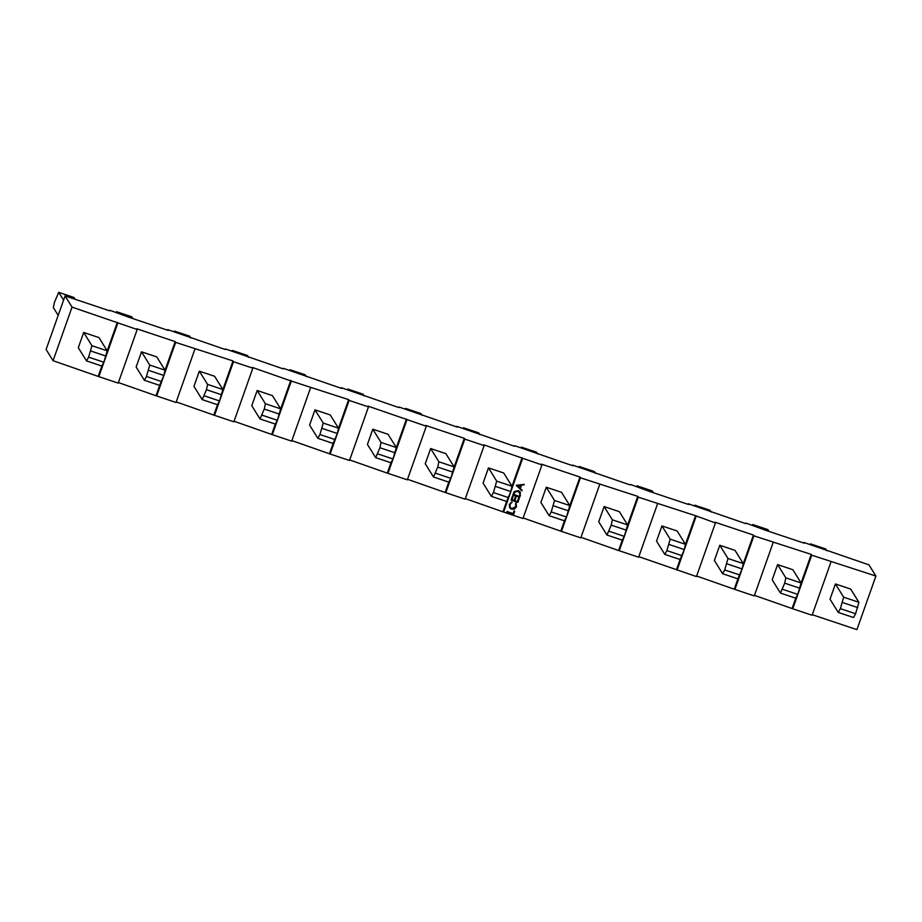 <?xml version="1.0" encoding="UTF-8"?>
<svg xmlns="http://www.w3.org/2000/svg" width="922" height="922" viewBox="0 0 922 922"><rect width="100%" height="100%" fill="white"/><g stroke="black" fill="none" stroke-linecap="round" stroke-linejoin="round"><path stroke-width="1.38" d="M803.604 542.989L803.8 542.436L868.927 564.84L875.9 576.043L856.918 629.634L812.294 614.709M516.124 503.343L516.504 506.777L514.315 509.198L511.572 509.244L509.636 507.745L509.324 504.392L511.802 501.891L510.016 504.657L510.258 507.423L511.837 508.644L515.801 506.547L515.525 503.735L516.228 503.493M520.423 495.183L519.674 497.292L512.839 495.01L513.323 493.639L514.338 491.553L518.325 490.585L520.342 492.106L519.674 497.292M109.706 310.841L65.082 295.916L72.043 307.107L137.182 329.511L136.698 328.739L175.18 341.613L175.653 342.385L233.001 360.951L233.485 361.724L214.503 415.326L233.854 421.803L252.835 368.201L252.351 367.429L291.306 381.074L348.654 399.641L349.127 400.413L330.145 454.016L349.496 460.493L368.477 406.89L368.005 406.118L426.31 426.241L425.826 425.468L464.296 438.33L464.78 439.103L445.799 492.705L465.149 499.182L484.131 445.58L483.647 444.807L541.952 464.93L541.479 464.158L579.95 477.031L569.692 505.971M522.601 458.453L503.619 512.056L522.97 518.521L541.952 464.93M516.274 485.318L524.249 484.361L521.472 485.306L520.377 488.395L521.956 490.827L516.274 485.318M517.876 502.363L511.042 500.081L512.413 496.232L513.105 496.462L511.964 499.701L514.061 500.404L515.214 497.165L515.905 497.407L514.764 500.634L517.392 501.51L518.533 498.283L519.236 498.514L517.876 502.363L511.145 499.805M513.612 514.418L506.777 512.125L506.996 511.514L513.128 513.566L514.05 510.949L514.753 511.18L513.612 514.418L506.87 511.86M72.043 307.107L53.073 360.709L98.85 376.637L117.832 323.034M117.348 322.262L107.102 351.213M101.95 365.746L98.366 375.865M78.301 347.686L83.695 332.473L91.935 345.704L88.639 357.148L86.541 360.928L78.301 347.686M91.935 345.704L107.183 350.809L98.942 337.567L83.695 332.473M65.082 295.916L46.1 349.519L53.073 360.709M118.396 382.561L156.671 395.976L175.653 342.385M175.18 341.613L164.923 370.552M159.783 385.085L156.198 395.204M136.133 367.025L141.515 351.812L149.756 365.054L146.46 376.499L144.374 380.267L136.133 367.025M149.756 365.054L165.015 370.16L156.775 356.918L141.515 351.812M167.539 330.191L167.723 329.638L168.207 330.41L129.737 317.548L109.902 310.299M176.217 401.911L214.503 415.326M233.001 360.951L222.755 389.902M217.604 404.435L214.019 414.554M193.954 386.376L199.336 371.163L207.577 384.393L206.459 389.706L202.195 399.618L193.954 386.376M207.577 384.393L222.836 389.499L214.596 376.257L199.336 371.163M225.36 349.53L167.723 329.638M234.05 421.25L272.324 434.665L291.306 381.074M290.822 380.302L280.576 409.241M275.424 423.774L271.84 433.905M251.775 405.726L257.169 390.502L265.409 403.744L264.28 409.057L260.016 418.957L251.775 405.726M265.409 403.744L280.657 408.849L272.416 395.607L257.169 390.502M283.181 368.881L225.556 348.989M291.871 440.601L330.145 454.016M348.654 399.641L338.397 428.592M333.257 443.125L329.673 453.244M309.596 425.065L314.99 409.852L323.23 423.083L319.934 434.539L317.848 438.307L309.596 425.065M323.23 423.083L338.489 428.188L330.249 414.946L314.99 409.852M341.013 388.231L341.198 387.678L341.682 388.45L283.377 368.339M349.692 459.94L387.978 473.366L406.959 419.764M406.475 418.991L396.23 447.931M391.078 462.475L387.494 472.594M367.429 444.416L372.811 429.191L381.051 442.433L379.933 447.746L375.669 457.646L367.429 444.416M381.051 442.433L396.31 447.539L388.07 434.297L372.811 429.191M398.834 407.57L341.198 387.678M407.524 479.29L445.799 492.705M464.296 438.33L454.05 467.281M448.899 481.814L445.314 491.933M425.249 463.754L430.643 448.541L438.884 461.784L437.754 467.097L433.49 476.997L425.249 463.754M438.884 461.784L454.131 466.878L445.891 453.647L430.643 448.541M456.655 426.921L456.851 426.367L457.335 427.14L399.03 407.028M465.345 498.629L503.619 512.056M522.129 457.681L511.871 486.632M506.731 501.165L503.147 511.284M483.07 483.105L488.464 467.88L496.704 481.123L493.408 492.567L491.311 496.336L483.07 483.105M496.704 481.123L511.952 486.228L503.712 472.986L488.464 467.88M514.476 446.26L456.851 426.367M523.166 517.98L561.452 531.395L580.434 477.792L637.77 496.37L627.525 525.321M564.552 520.504L560.968 530.623M540.903 502.444L546.285 487.231L554.525 500.473L551.229 511.917L549.143 515.686L540.903 502.444M554.525 500.473L569.784 505.567L561.544 492.336L546.285 487.231M572.308 465.61L572.504 465.057L572.977 465.829L514.672 445.718M580.987 537.33L619.273 550.745L638.255 497.142L695.591 515.721L685.346 544.66M622.373 539.854L618.789 549.973M598.724 521.794L604.117 506.57L612.358 519.812L611.228 525.125L606.964 535.037L598.724 521.794M612.358 519.812L627.605 524.918L619.365 511.675L604.117 506.57M630.129 484.949L572.504 465.057M638.819 556.669L696.444 576.561L715.426 522.958L714.942 522.186L753.424 535.06L743.167 564.01M680.206 559.193L676.621 569.312M656.545 541.133L661.938 525.92L670.179 539.163L666.883 550.607L664.785 554.376L656.545 541.133M670.179 539.163L685.426 544.268L677.186 531.026L661.938 525.92M687.95 504.299L688.146 503.746L688.63 504.518L650.16 491.657L630.325 484.407M696.64 576.02L734.926 589.435L753.896 535.832L811.245 554.41L800.999 583.349M738.026 578.543L734.442 588.662M714.377 560.484L719.759 545.271L728 558.502L724.704 569.957L722.618 573.726L714.377 560.484M728 558.502L743.259 563.607L735.018 550.365L719.759 545.271M745.783 523.638L688.146 503.746M754.461 595.358L792.747 608.774L811.729 555.182L875.9 576.043M795.847 597.882L792.263 608.001M772.198 579.823L777.592 564.61L785.832 577.852L784.703 583.165L780.438 593.065L772.198 579.823M785.832 577.852L801.08 582.958L792.839 569.715L777.592 564.61M803.8 542.436L804.284 543.208L765.802 530.346L745.979 523.097M599.784 484.269L580.802 537.872L561.452 531.395M426.31 426.241L407.328 479.832L387.978 473.366M464.78 439.103L484.131 445.58M773.247 542.309L754.277 595.912L734.926 589.435M831.079 561.648L812.098 615.251L792.747 608.774M657.605 503.619L638.623 557.211L619.273 550.745M695.591 515.721L715.426 522.958M696.075 516.493L677.094 570.084M137.182 329.511L118.2 383.114L98.85 376.637M310.656 387.54L291.675 441.142L272.324 434.665M349.127 400.413L368.477 406.89M195.003 348.85L176.021 402.453L156.671 395.976M233.485 361.724L252.835 368.201M830.019 599.173L835.413 583.96L843.653 597.191L840.357 608.647L838.259 612.415L830.019 599.173M843.653 597.191L858.901 602.297L850.66 589.054L835.413 583.96M579.95 477.031L580.434 477.792M637.77 496.37L638.255 497.142M753.424 535.06L753.896 535.832M811.245 554.41L811.729 555.182M810.069 544.533L810.45 543.853L811.083 544.879M826.827 550.757L825.697 548.959L810.45 543.853M858.901 602.297L855.604 613.741L853.518 617.521L838.259 612.415M857.771 607.61L842.524 602.515M855.604 613.741L840.357 608.647M752.248 525.194L752.629 524.503L753.262 525.54M768.994 531.406L767.876 529.608L752.629 524.503M801.08 582.958L797.784 594.402L795.686 598.171L780.438 593.065M799.95 588.271L784.703 583.165M797.784 594.402L782.524 589.296M694.416 505.844L694.796 505.164L695.442 506.19M711.173 512.067L710.055 510.269L694.796 505.164M743.259 563.607L742.129 568.92L737.865 578.82L722.618 573.726M742.129 568.92L726.87 563.815M739.951 575.051L724.704 569.957M636.595 486.505L636.975 485.813L637.609 486.839M653.352 492.717L652.223 490.919L636.975 485.813M685.426 544.268L684.308 549.581L680.044 559.481L664.785 554.376M684.308 549.581L669.049 544.476M682.13 555.712L666.883 550.607M578.774 467.154L579.154 466.474L579.788 467.5M595.52 473.378L594.402 471.568L579.154 466.474M627.605 524.918L624.309 536.362L622.223 540.131L606.964 535.037M626.476 530.231L611.228 525.125M624.309 536.362L609.05 531.256M520.942 447.815L521.322 447.124L521.967 448.15M537.699 454.027L536.581 452.229L521.322 447.124M569.784 505.567L566.488 517.023L564.391 520.792L549.143 515.686M568.655 510.892L553.396 505.786M566.488 517.023L551.229 511.917M463.121 428.465L463.501 427.785L464.146 428.811M479.878 434.688L478.748 432.879L463.501 427.785M511.952 486.228L510.834 491.541L506.57 501.441L491.311 496.336M510.834 491.541L495.575 486.436M508.656 497.673L493.408 492.567M405.3 409.126L405.68 408.434L406.314 409.46M422.046 415.338L420.928 413.54L405.68 408.434M454.131 466.878L450.835 478.334L448.749 482.102L433.49 476.997M453.002 472.191L437.754 467.097M450.835 478.334L435.576 473.228M347.467 389.776L347.848 389.096L348.493 390.121M364.225 395.987L363.107 394.19L347.848 389.096M396.31 447.539L393.014 458.983L390.916 462.752L375.669 457.646M395.181 452.852L379.933 447.746M393.014 458.983L377.755 453.878M289.646 370.437L290.027 369.745L290.672 370.771M306.404 376.649L305.286 374.851L290.027 369.745M338.489 428.188L337.36 433.501L333.096 443.413L317.848 438.307M337.36 433.501L322.101 428.407M335.182 439.633L319.934 434.539M231.825 351.086L232.206 350.395L232.84 351.432M248.571 357.298L247.453 355.5L232.206 350.395M280.657 408.849L277.361 420.294L275.275 424.062L260.016 418.957M279.527 414.162L264.28 409.057M277.361 420.294L262.102 415.188M173.993 331.736L174.373 331.056L175.019 332.081M190.75 337.959L189.632 336.161L174.373 331.056M222.836 389.499L219.54 400.943L217.442 404.712L202.195 399.618M221.706 394.812L206.459 389.706M219.54 400.943L204.281 395.849M116.172 312.397L116.552 311.705L117.198 312.742M132.929 318.609L131.811 316.811L116.552 311.705M165.015 370.16L163.886 375.473L159.621 385.373L144.374 380.267M163.886 375.473L148.626 370.367M161.707 381.604L146.46 376.499M58.19 315.37L53.338 307.579L54.467 302.266L58.731 292.366L63.583 300.157M75.097 299.27L73.979 297.472L58.731 292.366M107.183 350.809L103.886 362.254L101.8 366.022L86.541 360.928M106.053 356.123L90.805 351.017M103.886 362.254L88.639 357.148M523.857 484.407L524.019 485.03M523.777 484.649L521.472 485.306M521.23 484.914L520.377 488.395M521.921 489.893L521.956 490.827M521.725 490.446L516.343 485.226M520.653 485.398L517.38 485.341L519.789 487.83L520.653 485.398L517.622 485.721M519.432 496.912L512.943 494.734M520.215 491.922L520.181 494.791M519.628 492.336L517.864 490.815L514.626 491.737L513.519 494.25L519.19 496.451L519.985 493.662L518.106 491.196L514.856 492.129L513.761 494.63M512.77 496.359L511.964 499.701M515.571 497.292L514.764 500.634M518.902 498.41L517.634 501.971M511.698 501.925L512.021 502.571M511.791 502.179L510.016 504.657M509.774 504.276L510.258 507.423M515.882 502.951L516.504 506.777M516.262 506.397L514.315 509.198M514.073 508.806L511.572 509.244M511.341 508.852L509.52 507.549M514.418 511.076L513.37 514.027"/></g></svg>
